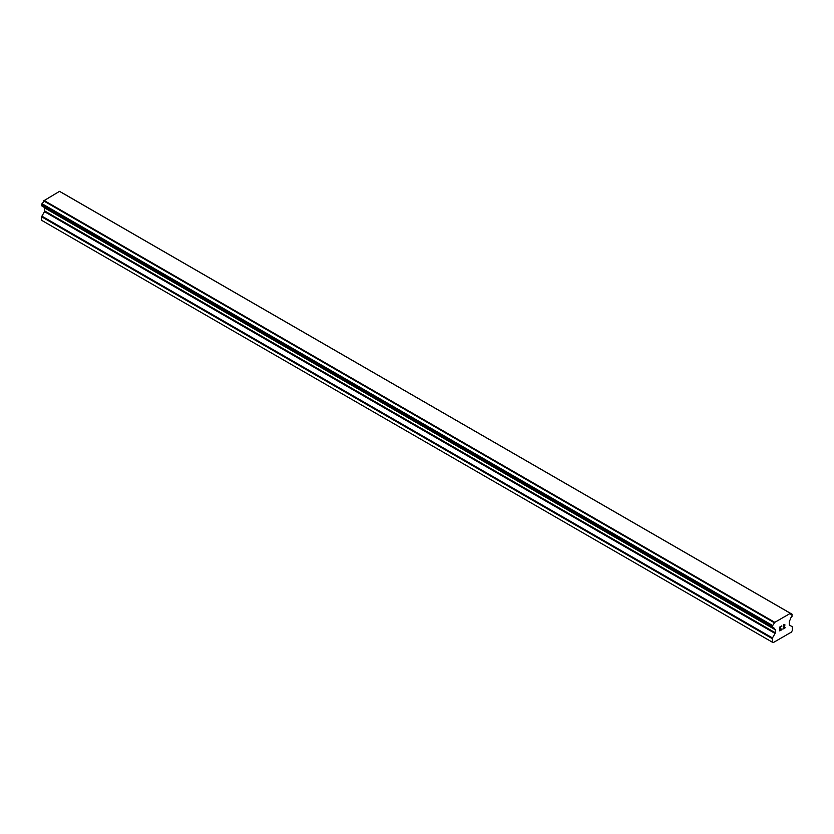 <?xml version="1.0" encoding="UTF-8"?>
<svg xmlns="http://www.w3.org/2000/svg" width="834" height="834" viewBox="0 0 834 834"><rect width="100%" height="100%" fill="white"/><g stroke="black" fill="none" stroke-linecap="round" stroke-linejoin="round"><path stroke-width="1.25" d="M779.999 627.158L779.999 628.711L779.999 627.158L781.719 626.167L779.999 627.158M779.999 628.711L780.937 628.169M780.937 628.429L779.999 628.961L780.937 628.419M779.999 628.961L779.999 630.514L779.999 628.961M779.999 630.514L781.719 629.524M779.78 630.89L781.719 629.774L779.78 630.9L779.78 627.032L781.719 625.917M783.063 626.115L783.71 624.76L784.836 624.478M784.846 625.615L784.377 626.615L784.836 625.604M784.377 626.615L783.334 628.586L784.367 626.605M783.334 628.586L785.159 627.533M782.865 629.107L785.159 627.783L782.855 629.117L784.773 625.25L784.335 624.656L783.282 625.99L783.428 625.344L784.627 624.656M772.576 627.7A2.752 1.585 -60 0 1 773.66 627.7A2.752 1.585 -60 0 1 774.213 628.638L772.367 627.689L772.586 625.49A2.752 1.585 -60 0 0 774.213 622.675L790.361 613.344A2.752 1.585 -60 0 0 790.903 614.283A2.752 1.585 -60 0 0 791.987 614.293L791.987 616.493A2.752 1.585 -60 0 0 790.361 619.318L789.506 620.976A1.001 0.573 -60 0 0 789.298 621.664L789.298 624.666A1.001 0.573 -60 0 0 789.506 625.125L792.091 626.615A1.001 0.573 -60 0 1 792.3 627.074L792.3 630.577L791.414 632.109L777.132 640.356L773.149 642.649L772.263 642.138L772.263 638.635A1.001 0.573 -60 0 1 772.472 637.947L775.067 633.454L44.494 211.669L41.909 216.152A1.001 0.573 120 0 0 41.7 216.85L41.7 220.353L773.149 642.649M775.067 633.454A1.001 0.573 -60 0 0 775.276 632.756L775.276 629.764A1.001 0.573 -60 0 0 775.067 629.305L774.213 628.638M44.556 207.551A1.001 0.573 -60 0 1 44.702 207.968L44.702 210.971A1.001 0.573 -60 0 1 44.494 211.669M43.66 206.978L774.275 628.846M772.378 627.7L41.804 205.904L42.013 203.704A2.752 1.585 -60 0 0 43.639 200.879L59.527 191.351L790.09 613.136M61.612 192.498L792.185 614.293L61.497 192.477M774.473 622.154L43.91 200.368M774.359 622.362L43.795 200.567M774.213 622.675L43.639 200.879M775.067 629.305L774.359 628.899L775.067 629.305M772.263 642.138L41.7 220.353M791.987 614.293L790.361 613.344M772.586 625.49L42.013 203.704M772.388 625.719L41.815 203.923M772.367 625.74L41.804 203.955M772.263 626.094L41.7 204.299M772.263 627.46L41.7 205.675M775.276 629.764L44.702 207.968M775.276 632.756L44.702 210.971M772.472 637.947L41.909 216.152M772.263 638.635L41.7 216.85M790.267 613.23L59.704 191.445M774.317 628.878L43.743 207.093"/></g></svg>
